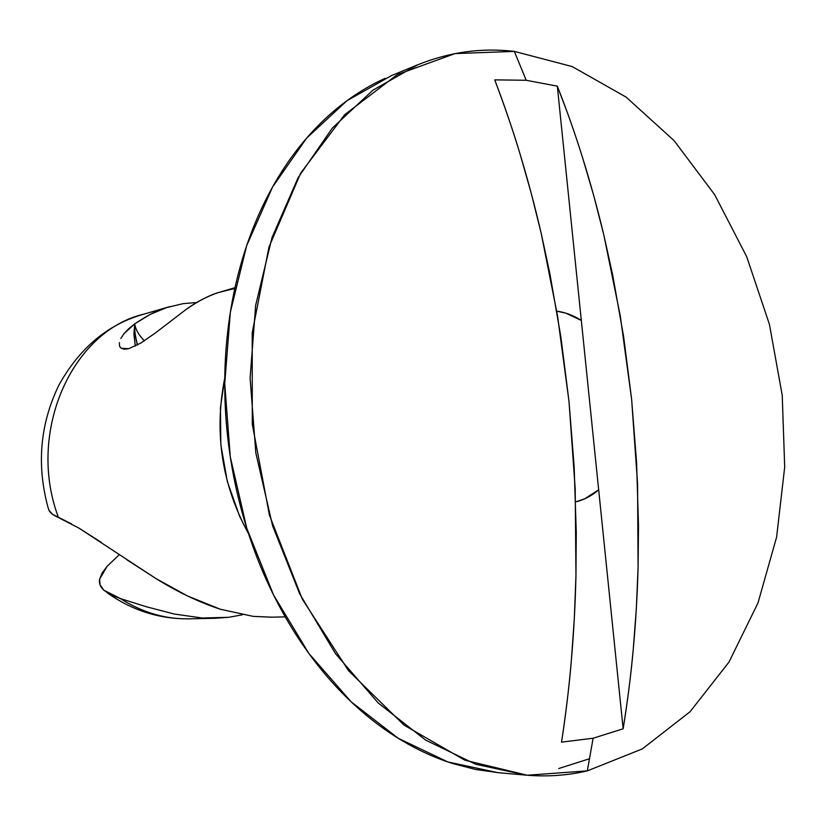<?xml version="1.0" encoding="UTF-8"?>
<svg xmlns="http://www.w3.org/2000/svg" width="826" height="826" viewBox="0 0 826 826"><rect width="100%" height="100%" fill="white"/><g stroke="black" fill="none" stroke-linecap="round" stroke-linejoin="round"><path stroke-width="1.24" d="M514.34 51.398L526.203 80.277L494.722 79.864C504.923 106.884 513.369 131.592 520.05 153.977L531.128 192.871L541.092 232.829L549.889 273.736L560.844 336.719L568.99 401.343L574.153 466.814L576.259 532.274L575.959 575.65L574.318 618.437L571.355 660.511C569.351 684.764 566.078 711.981 561.546 742.14L593.109 738.237L587.338 770.865L527.215 775.232L464.904 760.209L403.976 725.083L348.438 670.598L302.378 599.242L269.441 515.238L252.291 424.265L252.219 332.764L268.946 247.16L300.716 173.068L344.69 114.68L397.358 74.546L455.054 53.587L514.34 51.398L572.181 66.565L626.087 97.096L674.078 140.616L714.655 194.657L746.725 256.741L769.44 324.422L782.232 395.313L784.7 467.01L776.616 537.096L757.958 603.032L728.924 662.163L690.061 711.733L642.36 748.883L587.338 770.865C567.617 775.49 547.246 776.915 526.234 775.149L475.735 764.257L425.7 740.148L378.225 702.998L335.511 653.686L299.683 593.863L272.642 525.945L255.823 452.937L250.102 378.236L255.657 305.341L272.012 237.558L298.083 177.745L332.31 128.133L372.887 90.199L417.832 64.748C449.571 52.017 481.734 47.567 514.34 51.398L572.181 66.565L626.087 97.096L674.078 140.616L714.655 194.657L746.725 256.741L769.44 324.422L782.232 395.313L784.7 467.01L776.616 537.096L757.958 603.032L728.924 662.163L690.061 711.733L642.36 748.883L587.338 770.865L593.109 738.237L561.546 742.14C569.806 688.853 574.607 633.356 575.959 575.65L575.195 488.662L568.99 401.343L557.498 315.532L541.092 232.829C528.372 178.333 512.925 127.338 494.722 79.864L526.203 80.277L514.34 51.398M558.737 768.531L589.609 758.712M235.007 287.675L219.076 292.363C210.3 294.768 199.438 300.354 186.511 309.13L155.629 332.795L140.864 343.048L128.815 348.665L124.365 349.222L121.216 348.273L119.522 346.001L119.378 342.625L119.522 346.001L120.41 347.57M188.658 618.829C164.963 619.19 142.227 612.448 120.431 598.592L103.808 590.187C100.225 586.904 98.852 583.177 99.678 579.026L107.153 566.275L119.336 554.638L107.153 566.275L102.248 572.8L99.678 579.026L100.049 584.87L103.808 590.187L110.829 594.813L120.431 598.592C142.289 612.489 165.086 619.232 188.844 618.829C159.108 619.087 131.788 610.331 106.874 592.552M242.369 614.781L228.74 617.301L214.832 618.302L202.246 618.013L174.286 614.038L146.357 606.749L120.431 598.592L146.357 606.749L174.286 614.038L202.246 618.013L228.74 617.301L242.369 614.781M48.104 507.67L49.054 510.406L48.104 507.68C36.437 464.893 40.04 424.037 58.914 385.092C79.399 348.335 107.235 324.825 142.423 314.572C71.335 332.062 26.442 433.134 58.512 517.613L78.728 527.969L155.877 578.52L187.337 595.876L220.397 609.258L253.179 616.372L270.742 617.177L285.228 616.877M183.062 303.658L196.578 302.522L183.062 303.658L166.573 307.613L183.062 303.658M120.844 338.443L123.941 333.735L128.629 328.769L134.721 323.844C147.42 315.346 158.034 309.936 166.573 307.613L150.239 314.386L134.721 323.844C135.516 329.429 138.716 335.067 144.344 340.766L144.395 340.818C138.861 335.325 135.64 329.667 134.721 323.844L133.988 334.716L135.34 346.115M234.821 288.491L219.076 292.363C207.646 296.09 196.794 301.676 186.511 309.13L155.629 332.795L140.864 343.048L128.815 348.665L121.216 348.273L119.615 346.249M248.564 533.833C221.833 484.717 213.903 432.731 224.775 377.885L220.449 407.745L220.841 444.832L227.346 481.599L239.654 516.364L248.564 533.844M567.121 111.975L557.323 86.152C575.608 132.346 591.106 181.896 603.796 234.821L620.264 315.769L631.622 399.288L637.569 483.664L638.085 567.286C636.578 623.217 631.601 677.052 623.145 728.8L598.674 489.839C591.726 495.837 584.054 499.854 575.66 501.888L584.715 498.811L598.674 489.839L623.145 728.8L593.109 738.237L623.145 728.8C627.812 699.415 631.188 672.922 633.253 649.329L636.34 608.555L638.085 567.286L638.498 525.625L636.588 462.612L631.622 399.288L623.599 336.45L612.655 274.903L603.796 234.821L593.791 195.824L582.681 157.993M71.748 524.014L52.585 514.33L49.054 510.406C50.128 512.843 53.277 515.248 58.512 517.613C26.112 432.359 72.192 330.524 144.127 314.087M556.765 311.154C565.252 312.311 573.44 315.398 581.318 320.426L557.323 86.152L526.203 80.277L557.323 86.152L581.318 320.426L565.758 313.126L556.765 311.154M127.039 559.873L155.877 578.52C177.476 591.943 198.983 602.195 220.397 609.258L253.179 616.372L271.589 617.156M78.728 527.969L101.288 542.362M123.941 333.735L134.721 323.844L133.895 334.034L135.309 346.125M137.384 345.051L135.227 335.738L134.669 328.686M134.721 323.844C134.204 328.686 135.134 335.738 137.498 344.989M417.832 64.748L391.576 75.548L346.91 100.751L306.601 138.159L272.58 186.975L246.654 245.714L230.351 312.207L224.734 383.656L230.278 456.83L246.809 528.341L273.478 594.854L308.872 653.459L351.133 701.801L398.163 738.248L447.795 761.923L497.944 772.671L526.234 775.149M385.226 78.284C368.664 85.759 352.816 95.62 337.7 107.876C322.584 120.162 308.594 134.71 295.739 151.54C282.895 168.39 271.568 187.234 261.77 208.059C251.971 228.916 244.031 251.321 237.94 275.275C231.869 299.26 227.883 324.195 225.963 350.11C224.073 376.036 224.362 402.252 226.83 428.756C229.318 455.25 233.923 481.321 240.655 506.968C247.418 532.594 256.081 557.116 266.674 580.513C277.288 603.899 289.482 625.581 303.276 645.56C317.07 665.519 332.052 683.329 348.211 699.002C364.369 714.635 381.261 727.871 398.875 738.681C416.48 749.471 434.362 757.741 452.524 763.492L475.642 769.471L498.615 772.723M598.674 489.839L581.318 320.426L598.674 489.839M142.423 314.572L169.681 306.652M188.844 618.829L214.151 618.313"/></g></svg>
